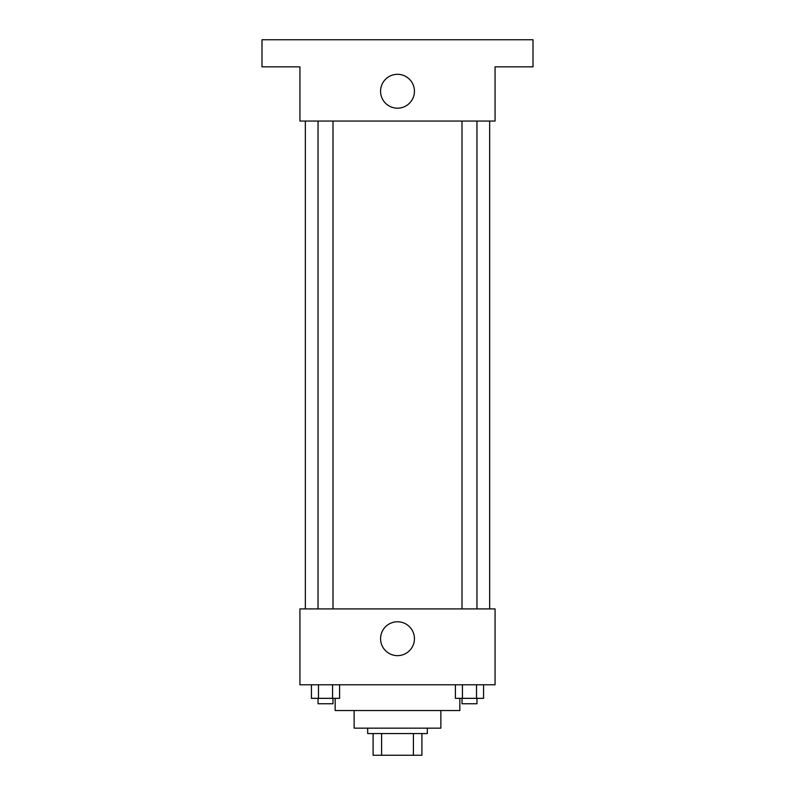 <?xml version="1.0" encoding="UTF-8"?>
<svg xmlns="http://www.w3.org/2000/svg" width="795" height="795" viewBox="0 0 795 795"><rect width="100%" height="100%" fill="white"/><g stroke="black" fill="none" stroke-linecap="round" stroke-linejoin="round"><path stroke-width="1.19" d="M413.4 733.566L413.4 755.25L373.103 755.25L373.103 733.566M413.4 755.25L421.897 755.25L421.897 733.566L421.897 755.25M427.312 728.15L427.312 733.566L367.688 733.566L367.688 728.15M381.6 733.566L381.6 755.25M440.867 710.531L440.867 728.15L354.133 728.15L354.133 710.531M459.838 698.338L459.838 710.531L335.162 710.531L335.162 698.338M495.066 684.783L299.934 684.783L299.934 608.9L495.066 608.9L495.066 684.783M414.443 638.713A16.943 16.943 0 0 1 389.033 653.381A16.943 16.943 0 0 1 389.033 624.045A16.943 16.943 0 0 1 414.443 638.713M489.65 121.059L489.65 608.9M462.004 608.9L462.004 121.059M332.996 121.059L332.996 608.9M495.066 121.059L299.934 121.059L299.934 66.85L261.992 66.85L261.992 39.75L533.008 39.75L533.008 66.85L495.066 66.85L495.066 121.059M414.443 91.246A16.943 16.943 0 0 1 389.033 105.914A16.943 16.943 0 0 1 389.033 76.578A16.943 16.943 0 0 1 414.443 91.246M483.569 684.783L483.569 698.338L455.406 698.338L455.406 684.783M476.523 684.783L476.523 698.338M462.442 684.783L462.442 698.338M476.96 698.338L476.96 703.754L462.004 703.754L462.004 698.338M339.594 684.783L339.594 698.338L311.431 698.338L311.431 684.783M332.558 684.783L332.558 698.338M318.477 684.783L318.477 698.338M332.996 698.338L332.996 703.754L318.04 703.754L318.04 698.338M305.35 121.059L305.35 608.9M476.96 608.9L476.96 121.059M318.04 121.059L318.04 608.9"/></g></svg>
